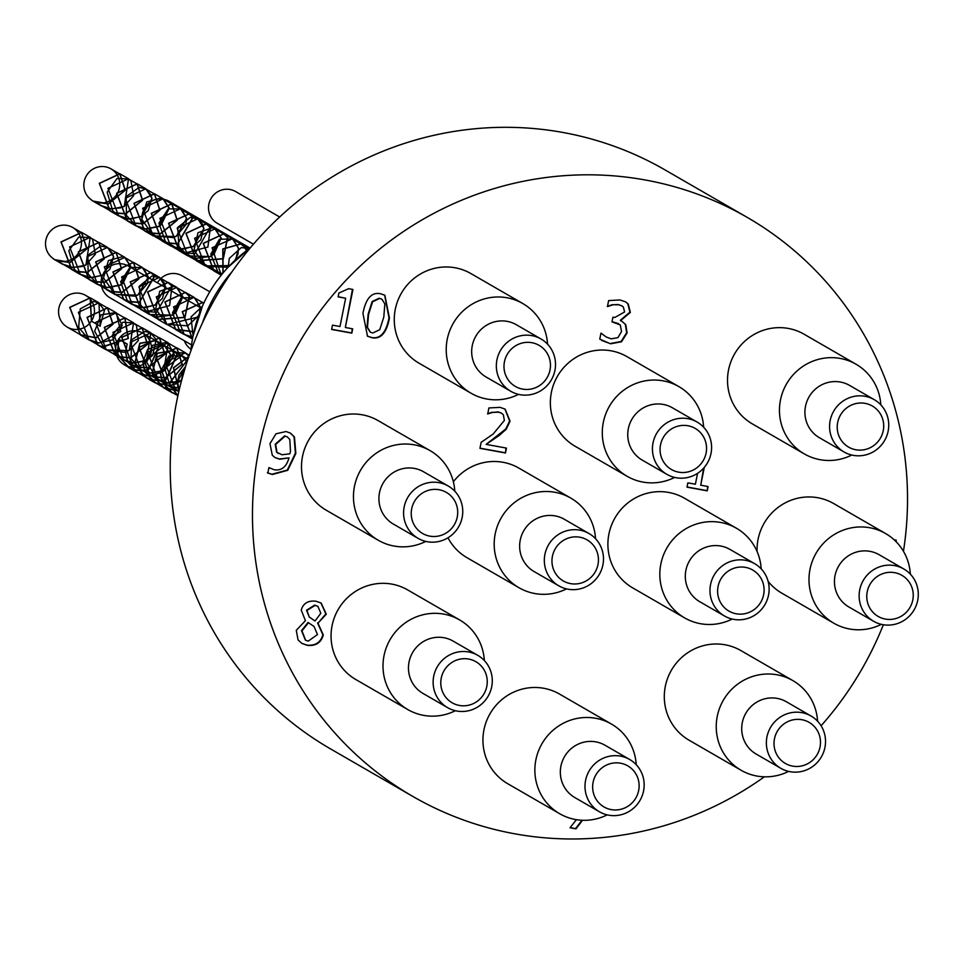 <?xml version="1.0" encoding="UTF-8"?>
<svg xmlns="http://www.w3.org/2000/svg" width="966" height="966" viewBox="0 0 966 966"><rect width="100%" height="100%" fill="white"/><g stroke="black" fill="none" stroke-linecap="round" stroke-linejoin="round"><path stroke-width="1.45" d="M704.286 467.399L700.724 485.198L708.078 486.538L707.221 490.849L707.607 486.453M700.724 485.198L703.659 468.124M707.221 490.849L687.007 487.166L687.877 482.855L695.387 484.232L697.573 473.34M687.043 486.997L706.786 490.595M582.57 820.279L575.965 828.852L570.061 827.777L576.388 819.675M570.182 827.633L575.531 828.599L581.955 820.255M317.693 606.237L314.65 605.139L306.536 610.21L309.289 617.069L315.049 620.993L320.833 613.277L317.911 606.37L315.073 605.38L306.959 610.452L309.289 617.069M309.724 617.322L315.049 620.993M308.456 622.72L301.96 630.907L305.594 640.229L308.19 641.146L317.476 634.553L314.022 626.439L308.021 622.466L301.525 630.665L305.377 640.096M317.995 623.179L323.296 635.012C321.11 642.74 315.785 646.194 307.309 645.348L301.984 643.477L298.071 639.951L296.272 630.327L305.413 620.691L301.259 610.114C303.143 603.339 308.033 600.369 315.93 601.214L321.135 603.025L326.291 614.171L317.995 623.179L325.856 613.917L320.917 602.905M301.766 643.344L306.874 645.095C315.351 645.94 320.676 642.499 322.861 634.771L317.56 622.925M383.792 317.09L384.854 303.928L381.981 299.267L379.662 298.446L372.598 301.766L368.577 314.361L367.454 327.329L370.376 332.183L372.755 333.004L379.747 329.684L383.792 317.09M381.763 299.146L379.227 298.204L372.164 301.525L368.155 314.107L367.02 327.088L370.159 332.05M380.592 293.773L384.866 295.27L389.431 318.116C386.545 333.029 380.676 339.549 371.813 337.689L367.478 336.168L362.938 313.334C365.824 298.373 371.705 291.853 380.592 293.773M367.261 336.035L371.379 337.448C380.242 339.308 386.11 332.775 388.996 317.874L384.649 295.149M351.817 333.137L331.616 329.454L332.485 325.144L339.996 326.52L345.647 298.252L338.124 296.876L338.897 293.012L348.629 288.689L352.928 289.474L345.333 327.486L352.687 328.826L351.817 333.137L352.216 328.742M345.333 327.486L352.469 289.389M338.16 296.719L345.647 298.252M331.652 329.285L351.395 332.884M505.484 452.982L479.945 448.333L481.14 442.343L493.167 434.012L504.361 420.464L503.371 414.8L501.487 413.17L498.649 412.168L492.503 412.434L487.709 413.967L488.917 407.954L500.026 407.35L505.133 409.125L510.06 421.188L506.22 429.242L499.241 435.437L486.115 444.384L506.462 448.091L505.484 452.982L505.991 448.007M486.115 444.384L505.798 428.989L509.625 420.935L504.916 409.004M492.503 412.434L498.215 411.914L501.269 413.05M487.576 413.774L492.068 412.18M479.969 448.164L505.049 452.728M612.347 305.027L607.445 306.572L608.64 300.595L619.967 299.955L625.57 301.863L628.214 303.94L630.351 312.404L620.812 320.446L625.763 324.612L627.091 332.932L621.536 341.759L610.548 343.799L599.765 339.151L600.961 333.161L606.237 337.001L611.188 338.849L617.938 337.641L621.536 331.495L620.269 324.914L611.985 321.847L612.915 317.174L614.762 317.5L624.604 311.958L623.336 306.983L621.959 305.92L618.554 304.773L611.925 304.773L618.131 304.519L621.742 305.799M612.009 321.69L618.542 323.61M606.032 336.88L601.118 333.198M601.697 340.443L610.114 343.558L621.102 341.517L626.656 332.678L625.328 324.359L622.309 321.618M620.74 320.857L620.389 320.193L629.917 312.163L627.791 303.686L625.352 301.742M607.348 306.379L611.925 304.773M287.228 436.861L284.644 435.883L275.213 444.227L276.566 452.088L278.317 453.513M289.8 439.47L287.445 436.982L285.079 436.137L275.648 444.481L277 452.342L281.975 454.769L289.86 453.803L290.488 451.146L289.8 439.47M269.176 467.677L274.115 469.742C281.517 470.901 286.479 466.94 289.015 457.86L279.802 459.224L275.129 457.642L272.303 455.276L269.961 443.696L275.974 433.806L286.033 431.524L290.428 433.094L294.461 436.994L295.837 453.428L287.735 470.309L272.4 474.499L267.811 473.062L268.898 467.629L269.973 468.22L269.031 467.641M274.912 457.51L279.367 458.983L289.015 457.86M267.389 472.809L271.965 474.246L287.313 470.056L295.403 453.187L294.038 436.741L290.211 432.961M895.567 541.153L895.784 540.115M894.166 539.813L896.243 540.199L895.977 541.552M684.653 617.902L632.718 587.896A51.766 50.353 -60 0 1 615.004 517.885A51.766 50.353 -60 0 1 684.508 498.239L736.442 528.245A51.766 50.353 120 0 0 666.938 547.879A51.766 50.353 120 0 0 684.653 617.902A51.766 50.353 120 0 0 732.18 619.049M595.527 538.69A51.766 50.353 120 0 0 570.797 498.094A51.766 50.353 120 0 0 501.294 517.728A51.766 50.353 120 0 0 519.008 587.739L467.061 557.732A51.766 50.353 -60 0 1 447.995 537.784M453.356 481.756A51.766 50.353 -60 0 1 518.851 468.087L570.797 498.094M627.115 476.286L575.168 446.28A51.766 50.353 -60 0 1 557.467 376.257A51.766 50.353 -60 0 1 626.958 356.623L678.905 386.629A51.766 50.353 120 0 0 609.401 406.263A51.766 50.353 120 0 0 627.115 476.286A51.766 50.353 120 0 0 674.63 477.421M559.688 813.722L507.742 783.716A51.766 50.353 -60 0 1 490.04 713.705A51.766 50.353 -60 0 1 559.531 694.071L611.478 724.077A51.766 50.353 120 0 0 541.974 743.711A51.766 50.353 120 0 0 559.688 813.722A51.766 50.353 120 0 0 607.203 814.869M910.334 574.142A51.766 50.353 120 0 0 885.605 533.546A51.766 50.353 120 0 0 816.101 553.18A51.766 50.353 120 0 0 833.815 623.203L781.868 593.196A51.766 50.353 -60 0 1 768.127 581.387M757.09 551.526A51.766 50.353 -60 0 1 781.856 504.807A51.766 50.353 -60 0 1 833.658 503.54L885.605 533.546M378.274 540.26L326.327 510.265A51.766 50.353 -60 0 1 308.613 440.242A51.766 50.353 -60 0 1 378.117 420.608L430.063 450.615A51.766 50.353 120 0 0 360.56 470.249A51.766 50.353 120 0 0 378.274 540.26A51.766 50.353 120 0 0 425.789 541.407M407.821 709.575L355.874 679.569A51.766 50.353 -60 0 1 338.16 609.558A51.766 50.353 -60 0 1 407.664 589.912L459.611 619.918A51.766 50.353 120 0 0 390.107 639.564A51.766 50.353 120 0 0 407.821 709.575A51.766 50.353 120 0 0 455.336 710.722M741.055 770.24L689.12 740.234A51.766 50.353 -60 0 1 671.406 670.223A51.766 50.353 -60 0 1 740.91 650.589L792.845 680.595A51.766 50.353 120 0 0 723.341 700.229A51.766 50.353 120 0 0 741.055 770.24A51.766 50.353 120 0 0 788.582 771.387M804.267 453.887L752.333 423.881A51.766 50.353 -60 0 1 734.619 353.87A51.766 50.353 -60 0 1 804.123 334.236L856.057 364.242A51.766 50.353 120 0 0 786.565 383.876A51.766 50.353 120 0 0 804.267 453.887A51.766 50.353 120 0 0 851.795 455.034M471.034 393.222L419.087 363.216A51.766 50.353 -60 0 1 401.373 293.205A51.766 50.353 -60 0 1 470.877 273.559L522.823 303.565A51.766 50.353 120 0 0 453.32 323.212A51.766 50.353 120 0 0 471.034 393.222A51.766 50.353 120 0 0 518.549 394.37M903.452 551.296A334.333 325.228 120 0 0 747.237 217.398A334.333 325.228 120 0 0 259.045 448.465A334.333 325.228 120 0 0 412.76 796.395A334.333 325.228 120 0 0 764.372 776.821M821.1 725.756A334.333 325.228 120 0 0 883.347 624.748M55.291 259.987L63.128 264.298L72.535 267.341M72.812 267.377L81.917 266.531L85.72 264.938M85.926 264.817L95.344 254.227L92.615 239.447L90.128 237.551L78.729 237.081L68.828 250.737L74.418 269.417L80.444 274.284L89.898 277.411M90.188 277.435L92.905 277.544L102.988 274.924M103.205 274.815L109.955 269.164L113.481 257.089M113.457 256.871L112.539 253.358L107.419 247.574L100.79 245.944L87.918 255.145L88.123 273.994L97.747 284.294L107.262 287.409M107.54 287.433L120.315 284.958M120.521 284.861L123.02 283.316L130.821 267.027M130.784 266.821L124.747 257.536L122.718 256.594L108.409 260.579L103.495 277.93L114.966 294.292L134.866 296.2L137.667 294.956M137.872 294.835L147.556 283.364L148.088 277.085M148.064 276.868L143.994 268.922L142.074 267.546L129.915 267.449L120.629 281.746L127.101 300.233L132.378 304.302L141.821 307.393M142.111 307.43L145.926 307.502L154.946 304.93M155.152 304.809L162.457 298.385L165.415 287.107M165.391 286.89L164.135 282.627L159.354 277.58L151.928 276.022L139.454 286.021L140.565 304.966L149.694 314.288L156.746 317.053L172.25 314.964M172.455 314.856L175.764 312.706L182.755 297.045M182.731 296.828L176.681 287.554L173.928 286.371L159.74 291.249L155.647 308.963L166.985 324.335L187.778 325.832L198.634 315.616M199.624 312.948L200.034 307.079M200.01 306.862L195.349 298.434L194.009 297.54L181.101 297.866L172.479 312.767L179.821 331.012L184.325 334.308L192.777 337.267M202.353 306.294L191.026 316.933L193.031 335.914M62.102 263.682L53.323 258.864M192.971 336.228L202.462 306.053M192.741 337.472L184.216 334.502L173.53 306.947L194.118 297.359L200.204 306.777M200.24 306.995L200.131 311.632M198.139 317.017L166.876 324.528L156.251 296.9L176.79 287.373L182.936 296.743M182.96 296.96L172.467 315.085M172.262 315.194L149.585 314.481L138.887 286.89L159.462 277.399L165.584 286.805M165.609 287.023L155.152 305.051M154.946 305.159L142.28 307.659M141.99 307.635L132.282 304.483L121.583 276.94L142.171 267.365L148.257 276.783M148.293 277L137.884 295.077M137.679 295.185L114.942 294.521L104.304 266.906L124.856 257.354L130.99 266.737M131.014 266.954L120.533 285.091M120.327 285.187L107.697 287.663M107.419 287.639L97.638 284.475L86.952 256.871L107.528 247.393L113.65 256.787M113.686 257.004L103.205 275.044M103 275.153L90.357 277.665M90.067 277.64L80.335 274.477L69.637 246.922L90.224 237.358L85.938 265.058M85.733 265.167L72.969 267.606M72.692 267.57L61.981 263.863M184.313 334.321L192.463 339.018L182.441 311.752L202.643 302.587L203.729 303.288M193.937 331.676L175.667 329.309L165.053 302.044L185.351 292.541L188.974 295.825M189.131 296.055L184.929 317.222L158.327 319.335L147.774 292.01L168.036 282.555L171.598 285.779M171.755 285.996L156.637 312.223M156.42 312.26L145.721 311.402M145.202 311.233L141.036 309.289L130.41 281.987L150.708 272.581L154.331 275.781M154.512 276.01L139.333 302.261M139.116 302.298L128.2 301.283M127.693 301.114L123.733 299.291L113.107 272.038L133.417 262.547L138.778 278.776L122.054 292.239M121.837 292.263L110.993 291.346M110.51 291.189L106.393 289.329L95.827 262.003L116.089 252.537L121.414 268.777L104.702 282.205M104.485 282.241L93.799 281.42M93.279 281.239L89.089 279.295L78.475 251.981L98.761 242.575L104.099 258.791L87.387 272.255M87.169 272.291L76.278 271.301M75.771 271.12L71.786 269.285L61.16 242.031L81.47 232.552L86.831 248.769L70.12 262.233M69.902 262.269L55.388 259.794M192.427 339.211L182.248 311.68L202.751 302.394L203.826 303.082M193.888 331.906L175.558 329.491L164.872 301.947L185.46 292.36L189.251 295.85M189.408 296.079L184.989 317.452L158.219 319.517L147.593 291.901L168.132 282.362L171.876 285.791M172.033 286.021L169.593 305.63L146.132 311.764M145.612 311.595L140.927 309.482L130.229 281.879L150.805 272.4L154.62 275.805M154.789 276.047L139.406 302.467M139.201 302.503L128.599 301.646M128.092 301.477L123.624 299.484L112.925 271.941L133.525 262.354L138.995 278.788L122.139 292.444M121.921 292.469L111.368 291.696M110.885 291.539L106.284 289.522L95.646 261.907L116.198 252.355L121.631 268.789L104.787 282.41M104.569 282.446L94.197 281.77M93.69 281.601L88.993 279.476L78.294 251.872L98.87 242.394L104.304 258.816L87.459 272.46M87.242 272.497L76.688 271.651M76.169 271.482L71.677 269.466L60.979 241.923L81.579 232.359L87.049 248.793L70.192 262.438M69.975 262.474L57.332 260.917M55.195 259.685A18.33 17.835 120 0 0 69.286 260.422M69.48 260.349A18.33 17.835 120 0 0 72.643 227.457A18.33 17.835 120 0 0 48.3 233.965A18.33 17.835 120 0 0 53.444 258.683M93.593 201.399L101.43 205.698L110.836 208.741M111.126 208.777L120.231 207.931L124.034 206.338M124.24 206.229L133.646 195.627L130.929 180.847L128.43 178.951L117.043 178.493L107.141 192.149L112.72 210.817L118.758 215.684L128.212 218.811M128.49 218.835L131.219 218.944L141.302 216.324M141.507 216.215L148.269 210.564L151.795 198.489M151.759 198.272L150.841 194.758L145.733 188.974L139.104 187.356L126.22 196.545L126.437 215.406L136.061 225.694L145.564 228.809M145.854 228.833L158.629 226.37M158.835 226.261L161.334 224.716L169.122 208.439M169.098 208.221L163.061 198.948L161.032 197.994L146.711 201.979L141.809 219.33L153.352 235.74L173.168 237.6L175.981 236.356M176.186 236.247L185.87 224.764L186.402 218.485M186.366 218.28L182.308 210.322L180.376 208.946L168.217 208.849L158.943 223.146L165.415 241.633L170.692 245.702L180.135 248.805M180.413 248.83L184.24 248.902L193.26 246.33M193.466 246.221L200.771 239.797L203.717 228.507M203.693 228.29L202.449 224.04L197.668 218.98L190.242 217.422L177.756 227.421L178.867 246.366L188.008 255.688L195.06 258.453L210.564 256.364M210.769 256.256L214.078 254.106L221.069 238.445M221.045 238.228L214.995 228.954L212.23 227.771L198.042 232.661L193.949 250.375L206.181 266.23L226.092 267.232L230.403 264.817M234.871 260.446L238.047 253.901L238.348 248.479M238.312 248.262L233.651 239.834L232.323 238.952L219.415 239.266L210.793 254.167L218.135 272.412L221.407 274.972M249.156 248.745L241.391 247.537L229.34 258.333L228.169 267.159M100.416 205.082L91.637 200.264M227.976 267.365L249.349 248.6M221.262 275.141L212.085 247.743L232.432 238.759L238.517 248.177M238.542 248.395L235.632 259.733M229.666 265.578L205.19 265.928L194.552 238.3L215.104 228.773L221.25 238.143M221.274 238.361L210.769 256.485M210.564 256.594L187.899 255.881L177.201 228.29L197.776 218.799L203.898 228.205M203.923 228.423L193.466 246.451M193.26 246.559L180.582 249.059M180.304 249.035L170.584 245.883L159.897 218.34L180.485 208.765L186.571 218.183M186.595 218.401L176.186 236.477M175.993 236.585L153.244 235.921L142.618 208.306L163.169 198.755L169.304 208.137M169.328 208.354L158.847 226.491M158.641 226.599L146.011 229.063M145.733 229.039L135.952 225.887L125.266 198.272L145.83 188.793L151.964 198.199M151.988 198.416L141.519 216.444M141.314 216.553L128.659 219.065M128.381 219.041L118.649 215.877L107.938 188.322L128.538 178.77L124.252 206.458M124.046 206.567L111.283 209.006M111.005 208.982L100.295 205.263M223.074 272.931L222.965 249.059L240.957 243.987L244.603 247.199M244.772 247.429L246.415 250.749M222.458 273.668L213.969 270.709L203.367 243.444L223.665 233.941L227.288 237.225M227.445 237.455L223.231 258.634L196.641 260.735L186.088 233.41L206.338 223.955L209.9 227.179M210.069 227.408L194.951 253.623M194.734 253.66L184.023 252.814M183.516 252.633L179.35 250.689L168.724 223.388L189.01 213.981L192.645 217.181M192.814 217.41L177.647 243.661M177.43 243.698L166.502 242.695M165.995 242.514L162.034 240.703L151.421 213.438L171.719 203.947L177.092 220.176L160.368 233.639M160.151 233.675L149.307 232.758M148.812 232.589L144.695 230.729L134.141 203.415L154.403 193.937L159.728 210.177L143.016 223.617M142.799 223.641L132.113 222.82M131.593 222.651L127.403 220.695L116.789 193.381L137.075 183.975L142.4 200.191L125.689 213.655M125.483 213.691L114.592 212.701M114.073 212.52L110.1 210.685L99.474 183.431L119.772 173.952L125.145 190.181L108.421 203.645M108.216 203.669L93.69 201.206M222.929 273.1L222.796 248.938L241.065 243.806L244.893 247.224M245.062 247.465L246.596 250.617M222.301 273.861L213.872 270.903L203.186 243.347L223.774 233.76L227.565 237.25M227.722 237.479L223.303 258.852L196.533 260.929L185.907 233.301L206.446 223.774L210.177 227.203M210.346 227.433L207.895 247.042L184.434 253.164M183.914 252.995L179.241 250.882L168.543 223.291L189.119 213.8L192.934 217.205M193.103 217.447L177.72 243.867M177.502 243.903L166.913 243.046M166.394 242.877L161.926 240.884L151.239 213.341L171.827 203.766L177.297 220.188L160.441 233.844M160.235 233.869L149.682 233.096M149.187 232.939L144.586 230.922L133.96 203.307L154.512 193.755L159.933 210.19L143.089 223.81M142.883 223.846L132.511 223.17M132.004 223.013L127.295 220.876L116.608 193.272L137.184 183.794L142.618 200.216L125.773 213.86M125.556 213.897L115.002 213.051M114.483 212.882L109.991 210.878L99.293 183.323L119.881 173.759L125.363 190.193L108.506 203.838M108.289 203.874L95.634 202.329M93.509 201.097A18.33 17.835 120 0 0 107.6 201.822M107.794 201.749A18.33 17.835 120 0 0 110.957 168.857A18.33 17.835 120 0 0 86.614 175.365A18.33 17.835 120 0 0 91.758 200.083M100.041 326.11L95.513 323.513L100.041 326.11L104.461 310.352L98.81 303.01L93.787 301.416L80.238 308.903L78.669 327.426L89.126 339.754L98.629 342.833M98.906 342.858L112.672 339.887L122.271 325.361L115.546 312.646L101.128 314.783L94.632 331.266L104.473 348.509L106.441 349.764L124.191 352.276L129.046 350.38M129.251 350.272L138.319 340.563L136.496 325.482L133.453 323.006L122.863 322.209L112.346 335.178L117.019 354.003L123.781 359.726L133.248 362.866M133.537 362.89L146.313 360.378M146.518 360.27L152.652 355.403L156.166 339.585L150.744 333.029L144.936 331.386L131.702 339.718L131.002 358.434L141.072 369.749L150.575 372.852M150.853 372.876L163.652 370.413M163.858 370.316L165.488 369.362L174.254 354.498L168.084 342.978L166.792 342.326L152.399 345.381L146.675 362.31L157.325 379.143L167.806 382.814M168.084 382.838L177.152 381.993L180.992 380.387M188.974 356.164L185.387 353.001L174.025 352.53L164.099 366.162L169.666 384.842L178.891 391.266M185.363 367.201L183.202 370.57L181.27 381.558M181.113 382.15L185.52 366.694M178.843 391.484L175.607 389.926L164.908 362.383L185.496 352.819L189.058 355.923M181.004 380.628L168.253 383.067M167.963 383.043L158.267 379.964L147.629 352.361L168.193 342.797L163.87 370.546M163.665 370.642L151.022 373.105M150.744 373.081L140.964 369.942L130.289 342.326L150.853 332.835L146.53 360.499M146.325 360.608L133.706 363.131M133.417 363.095L123.672 359.92L112.962 332.364L133.549 322.825L129.263 350.501M129.058 350.61L106.332 349.958L95.682 322.366L116.258 312.791L120.75 331.507L99.063 343.087M98.786 343.063L89.017 339.935L78.367 312.32L98.918 302.829L100.21 326.23M179.048 390.566L173.614 367.841L188.889 356.418M179.652 387.994L171.55 386.75M171.042 386.569L167.058 384.734L156.432 357.48L176.742 348.001L182.103 364.23L165.391 377.694M165.174 377.73L154.282 376.776M153.799 376.619L149.718 374.784L139.152 347.47L159.426 337.979L164.751 354.22L148.04 367.66M147.822 367.696L137.136 366.875M136.629 366.706L132.414 364.75L121.825 337.424L142.087 328.017L147.424 344.246L130.7 357.698M130.495 357.734L119.639 356.768M119.12 356.587L115.123 354.727L104.485 327.474L124.795 318.007L128.055 338.535L102.311 346.758M101.816 346.589L97.783 344.765L87.218 317.476L107.492 307.973L112.817 324.214L96.105 337.653M95.9 337.689L80.468 334.755L69.89 307.43L90.152 298.011L91.384 321.11L95.332 323.393M178.988 390.819L173.409 367.78L188.962 356.212M179.604 388.211L171.96 387.112M171.441 386.943L166.949 384.927L156.251 357.384L176.838 347.82L182.32 364.242L165.464 377.899M165.246 377.935L154.669 377.114M154.174 376.969L149.609 374.965L138.971 347.362L159.535 337.798L164.969 354.232L148.124 367.853M147.907 367.889L137.534 367.225M137.027 367.068L132.306 364.931L121.631 337.315L142.195 327.836L147.629 344.258L130.784 357.903M130.567 357.927L120.062 357.118M119.53 356.949L115.014 354.92L104.304 327.365L124.904 317.814L128.357 338.45L102.686 347.096M102.191 346.939L97.675 344.959L87.037 317.367L107.6 307.78L113.034 324.226L96.189 337.858M95.972 337.883L80.371 334.936L69.709 307.321L90.261 297.83L91.565 321.219M95.332 323.405L91.384 321.11A18.33 17.835 120 0 0 85.672 295.403A18.33 17.835 120 0 0 61.063 302.358A18.33 17.835 120 0 0 79.188 329.213M79.393 329.177A18.33 17.835 120 0 0 91.384 321.11M125.52 351.89L127.174 344.041L125.737 351.817M125.725 352.047L127.645 361.538M127.778 361.803L137.558 372.441L147.061 375.581M147.351 375.605L152.652 375.448M152.906 375.412L163.677 370.811M164.908 369.712L170.62 355.186M170.596 354.969L164.546 345.707L161.805 344.524L147.617 349.378L143.016 361.779M143.004 362.009L145.021 371.608M145.154 371.886L155.695 382.959L169.931 385.458M170.197 385.422L175.607 383.985L181.004 380.737M187.054 361.888L181.874 355.693L168.99 355.995L160.296 371.801M160.296 372.031L162.348 381.582M162.469 381.848L167.649 389.129L172.177 392.462L178.082 394.865M185.581 366.512L178.903 375.05L177.659 381.836M177.659 382.053L179.108 390.324M179.024 390.699L177.454 382.125M177.454 381.896L185.677 366.199M178.034 395.082L172.069 392.643L162.191 381.751M162.071 381.485L160.09 372.091M160.09 371.874L181.982 355.5L187.15 361.574M181.028 381.002L170.366 385.615M170.113 385.651L154.741 382.669L144.864 371.789M144.743 371.512L142.799 362.069M142.799 361.852L164.655 345.514L170.789 354.896M170.825 355.114L165.717 369.205M165.041 369.881L163.894 370.896M163.689 371.065L153.087 375.593M152.833 375.641L147.508 375.834M147.23 375.81L137.45 372.622L127.488 361.707M127.367 361.429L125.52 352.107M177.949 395.468L170.897 386.436M170.68 385.929L169.762 383.164M169.714 382.947L187.802 359.594M179.084 390.433L177.418 390.626M176.995 390.662L163.52 387.463L153.642 376.474M153.425 375.943L152.471 373.166M152.411 372.948L157.229 353.399L173.216 350.694L176.838 353.979M176.995 354.196L166.067 379.324M165.874 379.397L159.933 380.592M159.487 380.616L150.829 379.529M150.346 379.36L146.192 377.489L136.242 366.343M136.013 365.812L135.119 363.204M135.059 362.987L139.889 343.401L155.888 340.696L159.45 343.92M159.607 344.15L148.752 369.278M148.547 369.35L142.642 370.594M142.231 370.63L133.586 369.567M133.067 369.386L128.901 367.442L118.939 356.406M118.721 355.899L117.816 353.158M117.767 352.952L118.685 339.151L127.162 344.053M177.901 395.71L170.511 386.062M170.306 385.543L169.545 383.152M169.497 382.934L187.875 359.388M179.024 390.65L177.816 390.807M177.382 390.844L163.411 387.644L153.244 376.076M153.026 375.533L152.254 373.166M152.193 372.948L157.132 353.218L173.325 350.501L177.116 354.003M177.273 354.232L166.164 379.517M165.959 379.59L160.32 380.773M159.885 380.809L151.203 379.867M150.72 379.71L146.083 377.67L135.844 365.945M135.626 365.414L134.89 363.204M134.842 362.987L139.78 343.208L155.997 340.515L159.728 343.944M159.897 344.174L148.836 369.471M148.631 369.543L143.016 370.775M142.606 370.811L133.996 369.918M133.477 369.749L128.792 367.623L118.552 356.031M118.347 355.524L117.598 353.158M117.55 352.94L118.516 339.042L127.174 344.041M139.333 331.604A18.33 17.835 120 0 0 115.848 352.409M115.968 353.037A18.33 17.835 120 0 0 130.845 367.044M131.159 367.092A18.33 17.835 120 0 0 136.761 366.826M137.027 366.766A18.33 17.835 120 0 0 146.373 361.453M146.566 361.236A18.33 17.835 120 0 0 147.762 359.799M148.088 359.352A18.33 17.835 120 0 0 151.408 346.396M151.348 345.985A18.33 17.835 120 0 0 139.551 331.676M184.349 340.744A18.33 17.835 120 0 0 191.087 349.281M221.612 273.994A18.33 17.835 120 0 0 221.552 274.791M279.669 217L235.632 191.558A18.33 17.835 120 0 0 208.861 204.224A18.33 17.835 120 0 0 217.29 223.303L253.442 244.193M151.843 201.109A18.33 17.835 120 0 0 142.618 222.506M146.023 229.063A18.33 17.835 120 0 0 150.732 233.048L159.716 238.24M250.073 248.093L169.074 201.302A18.33 17.835 120 0 0 164.099 199.37M163.568 199.262A18.33 17.835 120 0 0 152.06 200.988M102.988 274.187A18.33 17.835 120 0 0 101.515 286.093M101.575 286.334A18.33 17.835 120 0 0 109.907 297.745L191.57 344.922M130.156 267.099L128.249 266A18.33 17.835 120 0 0 112.503 265.095M112.237 265.203A18.33 17.835 120 0 0 103.205 273.752M209.791 291.792L182.091 275.793A18.33 17.835 120 0 0 160.948 278.389M160.791 278.546A18.33 17.835 120 0 0 157.422 282.845M250.23 247.984A136.967 133.236 120 0 0 193.128 335.431A136.967 133.236 120 0 0 190.966 350.573M232.214 271.482A150.986 146.88 120 0 0 202.317 323.236M763.623 594.73A23.727 23.075 -60 0 1 725.442 608.592A23.727 23.075 -60 0 1 733.472 568.419A23.727 23.075 -60 0 1 763.623 594.73M768.538 595.104A30.2 29.378 120 0 0 754.651 563.673A30.2 29.378 120 0 0 714.115 575.132A30.2 29.378 120 0 0 724.44 615.97A30.2 29.378 120 0 0 768.538 595.104M724.44 615.97L699.77 601.721A30.2 29.378 -60 0 1 689.446 560.884A30.2 29.378 -60 0 1 729.982 549.425L754.651 563.673M597.978 564.567A23.727 23.075 -60 0 1 559.797 578.441A23.727 23.075 -60 0 1 567.827 538.255A23.727 23.075 -60 0 1 597.978 564.567M602.893 564.953A30.2 29.378 120 0 0 589.006 533.522A30.2 29.378 120 0 0 548.459 544.981A30.2 29.378 120 0 0 558.795 585.819A30.2 29.378 120 0 0 602.893 564.953M558.795 585.819L534.126 571.57A30.2 29.378 -60 0 1 523.789 530.72A30.2 29.378 -60 0 1 564.325 519.273L589.006 533.522M638.659 790.55A23.727 23.075 -60 0 1 600.478 804.424A23.727 23.075 -60 0 1 608.508 764.239A23.727 23.075 -60 0 1 638.659 790.55M643.573 790.925A30.2 29.378 120 0 0 629.687 759.505A30.2 29.378 120 0 0 589.139 770.953A30.2 29.378 120 0 0 599.475 811.802A30.2 29.378 120 0 0 643.573 790.925M599.475 811.802L574.806 797.542A30.2 29.378 -60 0 1 564.47 756.704A30.2 29.378 -60 0 1 605.018 745.245L629.687 759.505M706.086 453.102A23.727 23.075 -60 0 1 667.904 466.976A23.727 23.075 -60 0 1 675.934 426.791A23.727 23.075 -60 0 1 706.086 453.102M711 453.489A30.2 29.378 120 0 0 697.114 422.057A30.2 29.378 120 0 0 656.578 433.517A30.2 29.378 120 0 0 666.902 474.354A30.2 29.378 120 0 0 711 453.489M666.902 474.354L642.233 460.106A30.2 29.378 -60 0 1 631.897 419.256A30.2 29.378 -60 0 1 672.445 407.809L697.114 422.057M912.785 600.019A23.727 23.075 -60 0 1 874.604 613.893A23.727 23.075 -60 0 1 882.634 573.707A23.727 23.075 -60 0 1 912.785 600.019M917.7 600.405A30.2 29.378 120 0 0 903.814 568.974A30.2 29.378 120 0 0 863.278 580.433A30.2 29.378 120 0 0 873.602 621.271A30.2 29.378 120 0 0 917.7 600.405M873.602 621.271L848.933 607.022A30.2 29.378 -60 0 1 838.597 566.173A30.2 29.378 -60 0 1 879.145 554.726L903.814 568.974M457.244 517.088A23.727 23.075 -60 0 1 419.063 530.962A23.727 23.075 -60 0 1 427.093 490.776A23.727 23.075 -60 0 1 457.244 517.088M462.159 517.474A30.2 29.378 120 0 0 448.272 486.043A30.2 29.378 120 0 0 407.724 497.502A30.2 29.378 120 0 0 418.061 538.34A30.2 29.378 120 0 0 462.159 517.474M418.061 538.34L393.391 524.091A30.2 29.378 -60 0 1 383.055 483.241A30.2 29.378 -60 0 1 423.603 471.794L448.272 486.043M486.792 686.403A23.727 23.075 -60 0 1 448.61 700.265A23.727 23.075 -60 0 1 456.64 660.092A23.727 23.075 -60 0 1 486.792 686.403M491.694 686.778A30.2 29.378 120 0 0 477.82 655.359A30.2 29.378 120 0 0 437.272 666.806A30.2 29.378 120 0 0 447.608 707.655A30.2 29.378 120 0 0 491.694 686.778M447.608 707.655L422.939 693.395A30.2 29.378 -60 0 1 412.603 652.557A30.2 29.378 -60 0 1 453.139 641.098L477.82 655.359M820.025 747.068A23.727 23.075 -60 0 1 781.844 760.93A23.727 23.075 -60 0 1 789.874 720.757A23.727 23.075 -60 0 1 820.025 747.068M824.94 747.442A30.2 29.378 120 0 0 811.054 716.023A30.2 29.378 120 0 0 770.518 727.47A30.2 29.378 120 0 0 780.842 768.32A30.2 29.378 120 0 0 824.94 747.442M780.842 768.32L756.173 754.06A30.2 29.378 -60 0 1 745.849 713.222A30.2 29.378 -60 0 1 786.384 701.763L811.054 716.023M550.004 370.05A23.727 23.075 -60 0 1 511.823 383.913A23.727 23.075 -60 0 1 519.853 343.739A23.727 23.075 -60 0 1 550.004 370.05M554.919 370.425A30.2 29.378 120 0 0 541.032 339.006A30.2 29.378 120 0 0 500.485 350.453A30.2 29.378 120 0 0 510.821 391.302A30.2 29.378 120 0 0 554.919 370.425M510.821 391.302L486.152 377.042A30.2 29.378 -60 0 1 475.815 336.204A30.2 29.378 -60 0 1 516.363 324.745L541.032 339.006M883.238 430.715A23.727 23.075 -60 0 1 845.057 444.577A23.727 23.075 -60 0 1 853.087 404.404A23.727 23.075 -60 0 1 883.238 430.715M888.152 431.09A30.2 29.378 120 0 0 874.266 399.67A30.2 29.378 120 0 0 833.73 411.118A30.2 29.378 120 0 0 844.055 451.967A30.2 29.378 120 0 0 888.152 431.09M844.055 451.967L819.385 437.707A30.2 29.378 -60 0 1 809.061 396.869A30.2 29.378 -60 0 1 849.597 385.41L874.266 399.67M761.172 568.841A51.766 50.353 120 0 0 736.442 528.245M519.008 587.739A51.766 50.353 120 0 0 566.523 588.886M636.208 764.661A51.766 50.353 120 0 0 611.478 724.077M703.634 427.226A51.766 50.353 120 0 0 678.905 386.629M833.815 623.203A51.766 50.353 120 0 0 881.342 624.338M454.793 491.211A51.766 50.353 120 0 0 430.063 450.615M484.34 660.515A51.766 50.353 120 0 0 459.611 619.918M817.574 721.179A51.766 50.353 120 0 0 792.845 680.595M880.799 404.826A51.766 50.353 120 0 0 856.057 364.242M547.553 344.162A51.766 50.353 120 0 0 522.823 303.565M747.237 217.398L664.994 169.895A334.333 325.228 120 0 0 176.802 400.962A334.333 325.228 120 0 0 330.517 748.892L412.76 796.395M203.862 303.01L202.763 302.382M193.586 297.069L185.448 292.372M176.331 287.107L168.132 282.374M159.487 277.375L150.829 272.376M142.171 267.377L133.513 262.366M124.856 257.367L116.198 252.368M107.54 247.368L98.882 242.369M90.224 237.37L81.567 232.359M184.216 334.502L175.558 329.503M166.889 324.504L158.231 319.492M149.573 314.493L140.927 309.494M132.27 304.495L123.612 299.496M114.954 294.497L106.296 289.498M97.638 284.487L88.981 279.488M80.323 274.489L71.665 269.49M63.007 264.491L54.35 259.492M202.655 302.563L193.997 297.564M185.351 292.565L176.681 287.554M168.024 282.555L159.378 277.556M150.72 272.557L142.062 267.558M133.405 262.559L124.747 257.548M116.089 252.549L107.431 247.55M98.773 242.551L90.116 237.551M81.458 232.552L72.643 227.457M175.667 329.309L166.997 324.31M158.339 319.311L149.682 314.312M141.024 309.313L132.378 304.314M123.72 299.315L115.063 294.304M106.405 289.305L97.747 284.306M89.089 279.307L80.432 274.308M71.774 269.309L63.116 264.298M249.385 248.576L241.077 243.782M231.9 238.481L223.762 233.772M214.645 228.507L206.446 223.774M197.789 218.775L189.131 213.776M180.485 208.777L171.827 203.778M163.157 198.767L154.5 193.768M145.854 188.768L137.196 183.769M128.538 178.77L119.881 173.771M221.238 275.165L213.86 270.903M205.203 265.904L196.545 260.905M187.887 255.893L179.229 250.894M170.584 245.895L161.926 240.896M153.268 235.897L144.61 230.898M135.952 225.887L127.295 220.888M118.637 215.889L109.979 210.89M101.321 205.891L92.664 200.892M240.969 243.963L232.311 238.964M223.653 233.965L214.995 228.966M206.338 223.955L197.68 218.956M189.022 213.957L180.376 208.958M171.719 203.959L163.049 198.96M154.403 193.949L145.745 188.95M137.087 183.951L128.43 178.951M119.772 173.952L110.957 168.857M213.969 270.721L205.311 265.71M196.653 260.711L187.996 255.712M179.338 250.713L170.692 245.714M162.034 240.715L153.377 235.704M144.719 230.705L136.061 225.706M127.403 220.707L118.746 215.708M110.088 210.709L101.43 205.71M185.496 352.819L176.838 347.82M168.181 342.821L159.523 337.81M150.865 332.811L142.207 327.812M133.562 322.813L124.904 317.814M116.246 312.815L107.588 307.816M98.93 302.805L90.273 297.806M175.595 389.95L166.937 384.939M157.229 379.336L149.621 374.941M140.964 369.942L132.306 364.943M123.66 359.944L115.002 354.945M105.33 349.354L97.687 344.934M89.029 339.935L80.371 334.936M189.288 355.259L185.387 353.013M176.73 348.001L168.072 343.002M159.414 338.003L150.756 333.004M142.099 328.005L133.453 323.006M124.795 317.995L116.137 312.996M107.48 307.997L98.822 302.998M90.164 297.999L85.672 295.403M178.819 391.556L175.703 389.757M167.046 384.758L158.388 379.759M149.73 374.76L141.072 369.749M132.414 364.75L123.769 359.75M115.111 354.751L106.453 349.752M97.795 344.753L89.138 339.742M80.48 334.743L67.33 327.148M181.451 355.222L173.312 350.525M164.655 345.526L155.997 340.515M172.069 392.655L163.411 387.656M153.823 382.113L146.095 377.646M137.438 372.647L128.78 367.648M187.935 359.219L181.862 355.705M173.204 350.706L164.546 345.707M155.888 340.708L142.739 333.113M177.889 395.758L172.177 392.462M163.52 387.463L154.862 382.464M146.204 377.465L137.546 372.453M128.889 367.454L124.397 364.87M222.011 274.223L177.659 248.6M177.019 248.226L165.186 241.403M164.57 241.041L160.332 238.59M201.483 308.299L200.3 307.623M199.443 307.128L183.033 297.637M182.103 297.105L165.669 287.614M164.836 287.131L148.353 277.604M147.52 277.121L131.086 267.63"/></g></svg>
